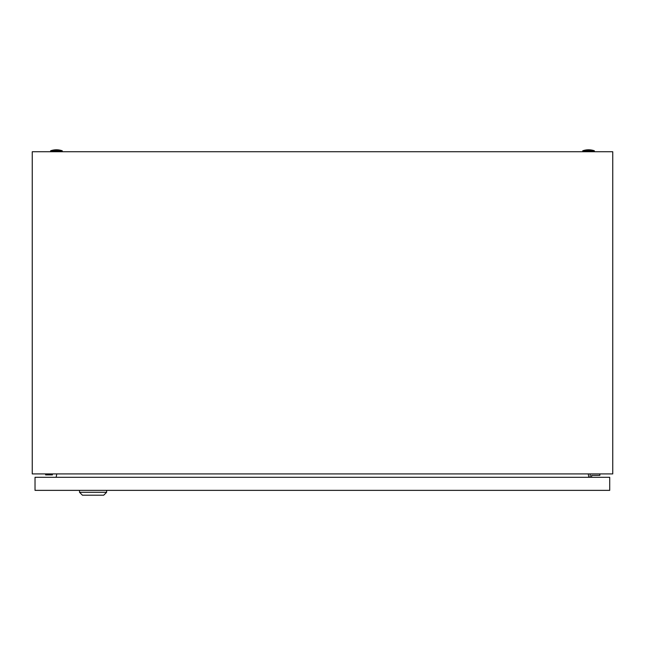 <?xml version="1.0" encoding="UTF-8"?>
<svg xmlns="http://www.w3.org/2000/svg" width="645" height="645" viewBox="0 0 645 645"><rect width="100%" height="100%" fill="white"/><g stroke="black" fill="none" stroke-linecap="round" stroke-linejoin="round"><path stroke-width="0.97" d="M32.25 473.914L32.25 151.736L612.75 151.736L612.75 473.914L32.25 473.914M56.76 473.914L56.155 477.3M588.845 477.3L588.24 473.914M582.757 150.769A17.899 17.899 0 0 1 594.368 150.769L582.757 150.769L582.757 151.736M50.633 150.769A17.899 17.899 0 0 1 62.243 150.769L50.633 150.769L50.633 151.736M45.634 473.914L45.634 474.881L52.406 474.881L52.406 473.914M591.626 477.3L591.626 475.365L599.85 475.365L599.85 473.914M590.175 473.914L590.175 477.3M106.619 492.296L103.716 495.199L82.431 495.199L79.529 492.296L106.619 492.296L106.619 490.361M79.529 492.296L79.529 490.361M35.023 490.361L35.023 477.3L609.719 477.3L609.719 490.361L35.023 490.361M594.368 150.769L594.368 151.736M62.243 150.769L62.243 151.736"/></g></svg>
